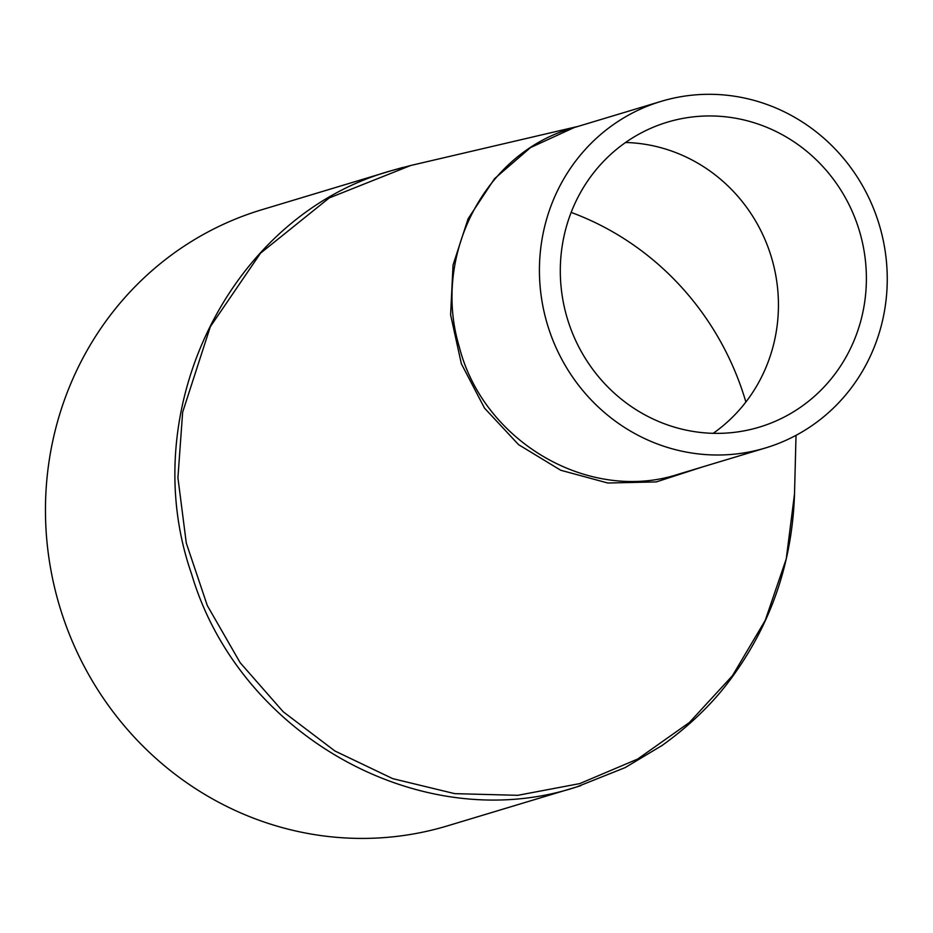 <?xml version="1.0" encoding="UTF-8"?>
<svg xmlns="http://www.w3.org/2000/svg" width="933" height="933" viewBox="0 0 933 933"><rect width="100%" height="100%" fill="white"/><g stroke="black" fill="none" stroke-linecap="round" stroke-linejoin="round"><path stroke-width="1.4" d="M678.792 474.092L679.387 473.906L678.792 474.092C589.633 503.61 483.341 442.055 459.234 346.691C431.874 255.945 484.402 152.522 573.247 127.856M574.098 127.588L530.539 147.566L494.572 178.658L468.109 218.754L453.041 265.03L450.604 314.829L461.345 363.73L484.53 408.141L518.55 444.633L560.733 470.255L607.815 483.014L656.272 481.918L702.257 467.013M796.024 435.338L794.519 493.895L786.251 558.914L765.258 620.34L732.44 675.725L689.382 722.515L637.612 759.077L579.743 783.603L517.792 795.313L454.733 793.645L392.746 778.647L334.9 750.983L283.189 711.751L240.143 662.675L207.313 605.575L186.297 543.111L177.923 477.731L182.646 412.199L210.345 326.667L260.552 253.158L329.209 197.948L410.637 165.514L392.548 170.354C231.139 214.217 133.955 409.342 191.615 574.11C239.559 736.405 422.684 837.752 576.909 786.857L580.851 785.644M402.998 167.404L392.63 170.319M571.148 212.409A283.539 271.433 -106.8 0 1 636.994 247.455A283.539 271.433 -106.8 0 1 745.887 402.006M713.185 433.32A159.263 152.464 73.2 0 0 777.469 322.853A159.263 152.464 73.2 0 0 710.549 171.439A159.263 152.464 73.2 0 0 625.565 142.492M697.896 432.131A159.263 152.464 -106.8 0 1 561.095 287.002A159.263 152.464 -106.8 0 1 667.398 122.165A159.263 152.464 -106.8 0 1 859.328 230.673A159.263 152.464 -106.8 0 1 759.287 427.151A159.263 152.464 -106.8 0 1 697.896 432.131M730.889 95.714A180.979 173.258 73.2 0 0 661.124 101.37A180.979 173.258 73.2 0 0 547.449 324.637A180.979 173.258 73.2 0 0 765.55 447.945A180.979 173.258 73.2 0 0 886.35 260.634A180.979 173.258 73.2 0 0 730.889 95.714M392.548 170.342L261.811 209.738A321.745 308.007 73.2 0 0 59.724 606.66A321.745 308.007 73.2 0 0 447.455 825.868L577.002 786.834M794.519 493.895C792.292 561.246 771.929 621.74 733.396 675.375C715.098 701.115 691.353 724.463 662.173 745.409L625.18 767.591L576.909 786.857M410.637 165.514L578.203 126.352M661.124 101.37L573.247 127.844M765.55 447.945L678.862 474.069"/></g></svg>
